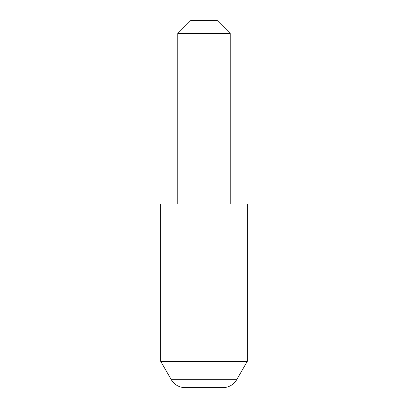 <?xml version="1.0" encoding="UTF-8"?>
<svg xmlns="http://www.w3.org/2000/svg" width="408" height="408" viewBox="0 0 408 408"><rect width="100%" height="100%" fill="white"/><g stroke="black" fill="none" stroke-linecap="round" stroke-linejoin="round"><path stroke-width="0.61" d="M160.721 361.371L171.324 379.731A15.739 15.739 0 0 0 184.951 387.6L223.049 387.6A15.739 15.739 0 0 0 236.676 379.731L247.279 361.371L247.279 204L160.721 204L160.721 361.371L247.279 361.371M190.888 20.4L217.112 20.4L230.229 33.512L177.771 33.512L190.888 20.4M230.229 204L230.229 33.512M177.771 204L177.771 33.512M171.324 379.731L236.676 379.731"/></g></svg>
